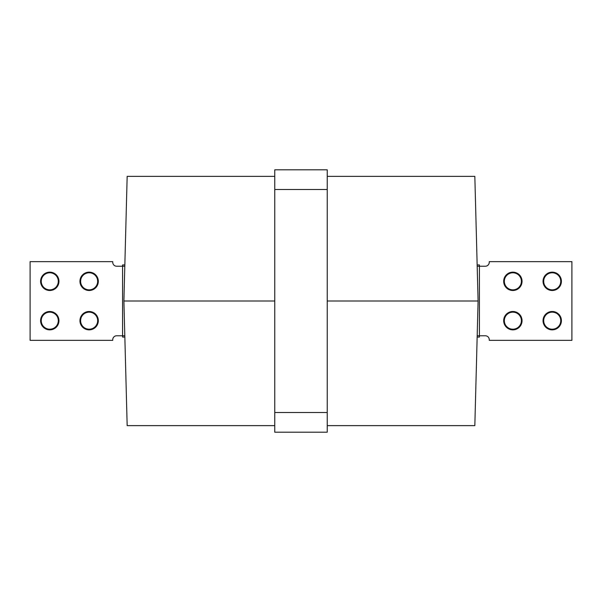 <?xml version="1.0" encoding="UTF-8"?>
<svg xmlns="http://www.w3.org/2000/svg" width="602" height="602" viewBox="0 0 602 602"><rect width="100%" height="100%" fill="white"/><g stroke="black" fill="none" stroke-linecap="round" stroke-linejoin="round"><path stroke-width="0.9" d="M124.84 264.925L122.59 264.925L122.59 337.075L124.84 337.075M477.16 337.075L479.41 337.075L479.41 264.925L477.16 264.925M274.76 412.505L274.76 432.183L327.24 432.183L327.24 412.505L274.76 412.505L274.76 169.817L327.24 169.817L327.24 412.505M274.76 176.371L127.165 176.371L123.899 301L127.165 425.629L274.76 425.629M327.24 176.371L474.835 176.371L478.101 301L327.24 301M478.101 301L474.835 425.629L327.24 425.629M123.899 301L274.76 301M80.608 320.678A8.526 8.526 0 0 1 89.134 312.152A8.526 8.526 0 0 1 97.659 320.678A8.526 8.526 0 0 1 89.134 329.204A8.526 8.526 0 0 1 80.608 320.678M79.953 320.678A9.18 9.18 0 0 1 89.134 311.497A9.18 9.18 0 0 1 98.314 320.678A9.18 9.18 0 0 1 89.134 329.858A9.18 9.18 0 0 1 79.953 320.678M80.608 281.322A8.526 8.526 0 0 1 89.134 272.796A8.526 8.526 0 0 1 97.659 281.322A8.526 8.526 0 0 1 89.134 289.848A8.526 8.526 0 0 1 80.608 281.322M79.953 281.322A9.18 9.18 0 0 1 89.134 272.142A9.18 9.18 0 0 1 98.314 281.322A9.18 9.18 0 0 1 89.134 290.503A9.18 9.18 0 0 1 79.953 281.322M41.252 281.322A8.526 8.526 0 0 1 49.778 272.796A8.526 8.526 0 0 1 58.304 281.322A8.526 8.526 0 0 1 49.778 289.848A8.526 8.526 0 0 1 41.252 281.322M40.597 281.322A9.18 9.18 0 0 1 49.778 272.142A9.18 9.18 0 0 1 58.958 281.322A9.18 9.18 0 0 1 49.778 290.503A9.18 9.18 0 0 1 40.597 281.322M41.252 320.678A8.526 8.526 0 0 1 49.778 312.152A8.526 8.526 0 0 1 58.304 320.678A8.526 8.526 0 0 1 49.778 329.204A8.526 8.526 0 0 1 41.252 320.678M40.597 320.678A9.18 9.18 0 0 1 49.778 311.497A9.18 9.18 0 0 1 58.958 320.678A9.18 9.18 0 0 1 49.778 329.858A9.18 9.18 0 0 1 40.597 320.678M124.81 335.765L116.683 335.765A3.936 3.936 0 0 0 112.747 339.701L112.747 340.356L30.1 340.356L30.1 261.644L112.747 261.644L112.747 262.299A3.936 3.936 0 0 0 116.683 266.234L124.81 266.234M521.392 281.322A8.526 8.526 0 0 1 512.866 289.848A8.526 8.526 0 0 1 504.341 281.322A8.526 8.526 0 0 1 512.866 272.796A8.526 8.526 0 0 1 521.392 281.322M522.047 281.322A9.18 9.18 0 0 1 512.866 290.503A9.18 9.18 0 0 1 503.686 281.322A9.18 9.18 0 0 1 512.866 272.142A9.18 9.18 0 0 1 522.047 281.322M521.392 320.678A8.526 8.526 0 0 1 512.866 329.204A8.526 8.526 0 0 1 504.341 320.678A8.526 8.526 0 0 1 512.866 312.152A8.526 8.526 0 0 1 521.392 320.678M522.047 320.678A9.18 9.18 0 0 1 512.866 329.858A9.18 9.18 0 0 1 503.686 320.678A9.18 9.18 0 0 1 512.866 311.497A9.18 9.18 0 0 1 522.047 320.678M560.748 320.678A8.526 8.526 0 0 1 552.222 329.204A8.526 8.526 0 0 1 543.696 320.678A8.526 8.526 0 0 1 552.222 312.152A8.526 8.526 0 0 1 560.748 320.678M561.403 320.678A9.18 9.18 0 0 1 552.222 329.858A9.18 9.18 0 0 1 543.042 320.678A9.18 9.18 0 0 1 552.222 311.497A9.18 9.18 0 0 1 561.403 320.678M560.748 281.322A8.526 8.526 0 0 1 552.222 289.848A8.526 8.526 0 0 1 543.696 281.322A8.526 8.526 0 0 1 552.222 272.796A8.526 8.526 0 0 1 560.748 281.322M561.403 281.322A9.18 9.18 0 0 1 552.222 290.503A9.18 9.18 0 0 1 543.042 281.322A9.18 9.18 0 0 1 552.222 272.142A9.18 9.18 0 0 1 561.403 281.322M477.19 266.234L485.317 266.234A3.936 3.936 0 0 0 489.253 262.299L489.253 261.644L571.9 261.644L571.9 340.356L489.253 340.356L489.253 339.701A3.936 3.936 0 0 0 485.317 335.765L477.19 335.765M327.24 189.495L274.76 189.495"/></g></svg>
